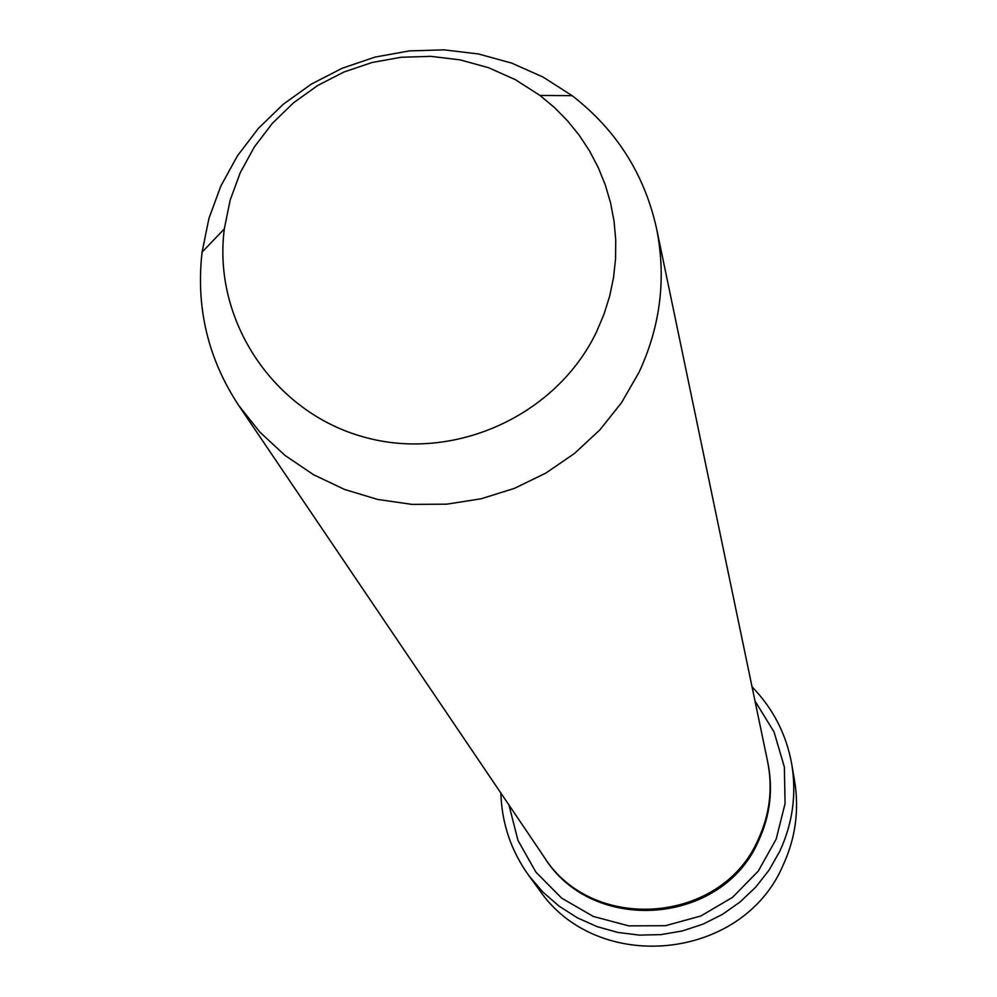 <?xml version="1.0" encoding="UTF-8"?>
<svg xmlns="http://www.w3.org/2000/svg" width="997" height="997" viewBox="0 0 997 997"><rect width="100%" height="100%" fill="white"/><g stroke="black" fill="none" stroke-linecap="round" stroke-linejoin="round"><path stroke-width="1.5" d="M508.969 805.028L517.942 840.359L535.9 872.113L561.598 898.085L593.277 916.43L628.708 925.864L665.448 925.715L700.891 915.969L732.583 897.325L758.281 871.079L776.189 839.075L785.088 803.57L784.365 767.042L774.083 732.035L754.991 700.978M596.68 331.54C556.6 415.824 453.685 462.446 363.768 437.01C273.639 412.309 212.448 320.398 224.313 228.924L230.145 200.198L240.277 172.618L254.447 146.808L272.355 123.341L293.579 102.766L317.644 85.518L344.002 71.996L372.068 62.499L401.205 57.253L430.754 56.355L460.053 59.857L488.455 67.671L515.287 79.623L539.963 95.45L554.369 107.452L567.517 120.799L579.294 135.355L589.576 150.996L598.262 167.571L605.291 184.919L610.575 202.89L614.065 221.309L615.735 240.015L615.56 258.821L613.541 277.552L609.703 296.034L604.057 314.08L596.68 331.54M638.84 372.666L621.567 402.638L599.957 429.782L574.496 453.461L545.758 473.139L514.39 488.368L481.14 498.787L446.743 504.17L411.985 504.382L377.676 499.447L344.588 489.465L313.469 474.672L285.03 455.417L259.905 432.15L238.669 405.405C207.987 358.733 195.786 307.637 202.079 252.116L208.934 218.43L220.811 186.09L237.436 155.844L258.422 128.339L283.298 104.224L311.5 84.01L342.382 68.17L375.271 57.041L409.406 50.897L444.039 49.85L478.386 53.95L511.673 63.098L543.141 77.105L572.091 95.65C616.308 129.809 644.473 174.151 656.587 228.674C666.432 278.3 660.525 326.293 638.84 372.666M656.587 228.674L767.59 761.434C772.937 788.353 769.821 814.325 758.268 839.337C722.077 924.157 591.882 934.226 543.564 856.174L238.669 405.405M500.868 793.051C501.778 823.41 511.112 850.927 528.859 875.628L542.829 892.016L559.093 906.161L577.275 917.776L596.991 926.599L617.816 932.419L639.289 935.111L660.949 934.625L682.309 930.961L702.91 924.194L722.289 914.473L740.036 902.023L755.751 887.118L769.098 870.069L779.766 851.264C792.64 823.485 796.653 794.547 791.792 764.437C786.434 734.502 773.198 708.643 752.05 686.833M791.792 764.437L794.621 781.087C799.345 810.387 795.456 838.552 782.932 865.57C742.092 961.145 596.63 975.091 538.841 889.249L528.859 875.628M767.752 762.219C773.311 789.325 770.257 815.484 758.617 840.708C722.401 925.64 591.857 935.298 544.013 856.834M224.313 228.924L202.079 252.116M539.963 95.45L572.091 95.65"/></g></svg>
